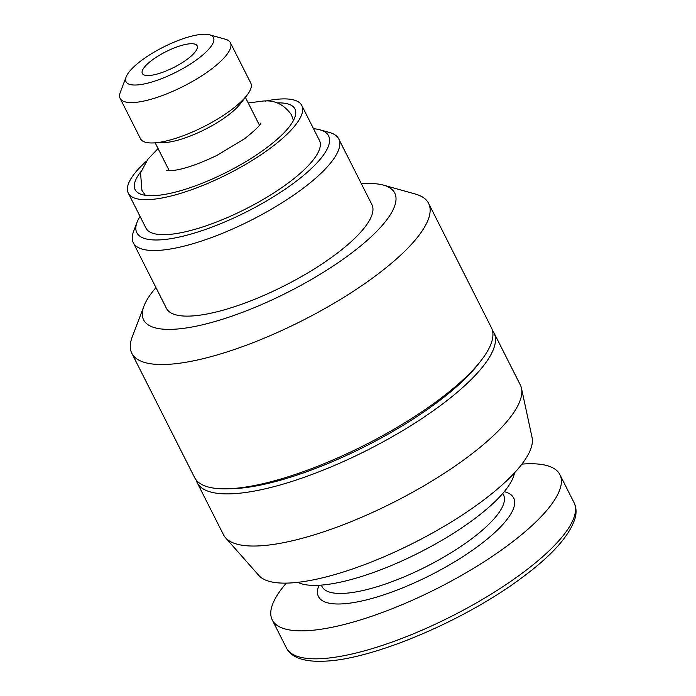 <?xml version="1.0" encoding="UTF-8"?>
<svg xmlns="http://www.w3.org/2000/svg" width="696" height="696" viewBox="0 0 696 696"><rect width="100%" height="100%" fill="white"/><g stroke="black" fill="none" stroke-linecap="round" stroke-linejoin="round"><path stroke-width="1.04" d="M187.702 58.908A30.694 8.813 153.2 0 1 159.976 73.202A30.694 8.813 153.2 0 1 142.341 73.463A30.694 8.813 153.2 0 1 151.78 60.352A30.694 8.813 153.2 0 1 179.498 46.058A30.694 8.813 153.2 0 1 197.133 45.788A30.694 8.813 153.2 0 1 187.702 58.908M198.404 58.473A48.981 14.059 -26.8 0 0 209.548 34.8A48.981 14.059 -26.8 0 0 141.079 60.778A48.981 14.059 -26.8 0 0 126.133 76.934A48.981 14.059 -26.8 0 0 148.074 83.05A48.981 14.059 -26.8 0 0 198.404 58.473M126.133 76.934L120.269 92.394A61.77 17.731 -26.8 0 0 120.13 98.414A61.77 17.731 -26.8 0 0 155.617 97.875A61.77 17.731 -26.8 0 0 211.41 69.113A61.77 17.731 -26.8 0 0 230.393 42.717A61.77 17.731 -26.8 0 0 225.469 39.254L209.548 34.8M521.922 464.11A161.133 46.249 153.2 0 1 559.906 474.646A161.133 46.249 153.2 0 1 510.377 543.506A161.133 46.249 153.2 0 1 364.834 618.544A161.133 46.249 153.2 0 1 272.258 619.945A161.133 46.249 153.2 0 1 286.308 583.126M120.13 98.414L140.522 138.782A61.77 17.731 -26.8 0 0 152.676 142.95A61.77 17.731 -26.8 0 0 231.803 109.481A61.77 17.731 -26.8 0 0 246.932 95.335A61.77 17.731 -26.8 0 0 250.786 83.085L230.393 42.717M152.676 142.95L163.316 142.671A50.512 14.503 -26.8 0 0 228.018 115.301A50.512 14.503 -26.8 0 0 240.39 103.739L246.932 95.335M514.475 472.897A124.045 35.6 153.2 0 1 475.42 518.137A124.045 35.6 153.2 0 1 297.801 582.343M492.403 330.33A166.248 47.72 153.2 0 1 493.942 332.723L520.277 384.871A166.248 47.72 153.2 0 1 521.478 388.264L532.066 437.506A153.459 44.048 153.2 0 1 483.79 499.945A153.459 44.048 153.2 0 1 258.886 575.505L225.53 537.764A166.248 47.72 153.2 0 1 223.503 534.78L197.159 482.632A166.248 47.72 153.2 0 1 196.15 479.979M521.478 388.264A166.248 47.72 153.2 0 1 469.182 455.915A166.248 47.72 153.2 0 1 225.53 537.764M493.942 332.723A166.248 47.72 153.2 0 1 442.839 403.767A166.248 47.72 153.2 0 1 292.677 481.188A166.248 47.72 153.2 0 1 197.159 482.632M361.424 183.831A140.67 40.377 153.2 0 1 383.496 185.136L415.329 194.036A166.248 47.72 153.2 0 1 428.597 203.354L491.393 327.668A166.248 47.72 153.2 0 1 481.006 360.659L478.039 364.478A161.133 46.249 153.2 0 1 438.576 401.357A161.133 46.249 153.2 0 1 232.16 488.679L227.322 488.801A166.248 47.72 153.2 0 1 194.61 477.587L131.814 353.272A166.248 47.72 153.2 0 1 132.188 337.064L143.915 306.162A140.67 40.377 153.2 0 1 155.965 287.622M481.006 360.659A166.248 47.72 153.2 0 1 440.29 398.712A166.248 47.72 153.2 0 1 227.322 488.801M428.597 203.354A166.248 47.72 153.2 0 1 377.493 274.407A166.248 47.72 153.2 0 1 227.331 351.828A166.248 47.72 153.2 0 1 131.814 353.272M383.496 185.136A140.67 40.377 153.2 0 1 351.48 253.135A140.67 40.377 153.2 0 1 206.947 323.701A140.67 40.377 153.2 0 1 143.915 306.162M313.531 128.734A107.419 30.833 153.2 0 1 320.012 129.821L329.565 132.492A115.092 33.034 153.2 0 1 338.752 138.948A115.092 33.034 153.2 0 1 303.378 188.129A115.092 33.034 153.2 0 1 199.413 241.73A115.092 33.034 153.2 0 1 133.284 242.73A115.092 33.034 153.2 0 1 133.545 231.516L137.06 222.242A107.419 30.833 153.2 0 1 140.035 216.378M338.752 138.948L371.89 204.554A115.092 33.034 153.2 0 1 336.516 253.735A115.092 33.034 153.2 0 1 232.56 307.336A115.092 33.034 153.2 0 1 166.431 308.337L133.284 242.73M320.012 129.821A107.419 30.833 153.2 0 1 295.574 181.752A107.419 30.833 153.2 0 1 185.197 235.64A107.419 30.833 153.2 0 1 137.06 222.242M265.28 101.138A97.188 27.892 153.2 0 1 301.777 105.47A97.188 27.892 153.2 0 1 271.91 147.004A97.188 27.892 153.2 0 1 184.118 192.261A97.188 27.892 153.2 0 1 128.281 193.114A97.188 27.892 153.2 0 1 146.447 161.159M301.777 105.47L319.455 140.462A97.188 27.892 153.2 0 1 289.579 181.995A97.188 27.892 153.2 0 1 201.796 227.253A97.188 27.892 153.2 0 1 145.951 228.097L128.281 193.114M276.965 102.895A89.514 25.691 153.2 0 1 295.73 113.5A89.514 25.691 153.2 0 1 267.421 147.187A89.514 25.691 153.2 0 1 138.339 193.01A89.514 25.691 153.2 0 1 140.931 171.607M319.629 658.738A161.133 46.249 153.2 0 1 286.387 647.915C288.779 652.5 292.79 655.884 298.401 658.068C304.952 660.6 313.27 661.635 323.344 661.2C371.325 660.226 464.693 620.78 521.896 577.697C551.667 555.756 569.389 536.007 575.035 518.442C576.653 512.578 576.314 507.297 574.026 502.616A161.133 46.249 153.2 0 1 524.506 571.477A161.133 46.249 153.2 0 1 319.629 658.738M502.764 493.421L503.512 494.899A101.668 29.18 153.2 0 1 472.262 538.347A101.668 29.18 153.2 0 1 380.434 585.693A101.668 29.18 153.2 0 1 322.022 586.58L321.274 585.101M504.243 491.68A109.342 31.381 153.2 0 1 480.066 544.724A109.342 31.381 153.2 0 1 367.018 599.752A109.342 31.381 153.2 0 1 318.994 585.258M559.906 474.646L574.026 502.616M245.375 97.336L259.46 125.21M272.258 619.945L286.387 647.915M155.199 142.88L169.285 170.755M145.36 195.315L141.923 190.339L140.549 172.852L147.769 159.393L158.053 148.535M248.228 102.982L262.096 101.181C274.033 99.615 283.82 104.156 291.45 114.805L293.416 120.521M260.922 122.94C260.713 124.88 255.293 130.126 244.67 138.687L216.752 155.495C196.489 165.126 180.89 170.207 169.946 170.738L166.588 170.59"/></g></svg>
